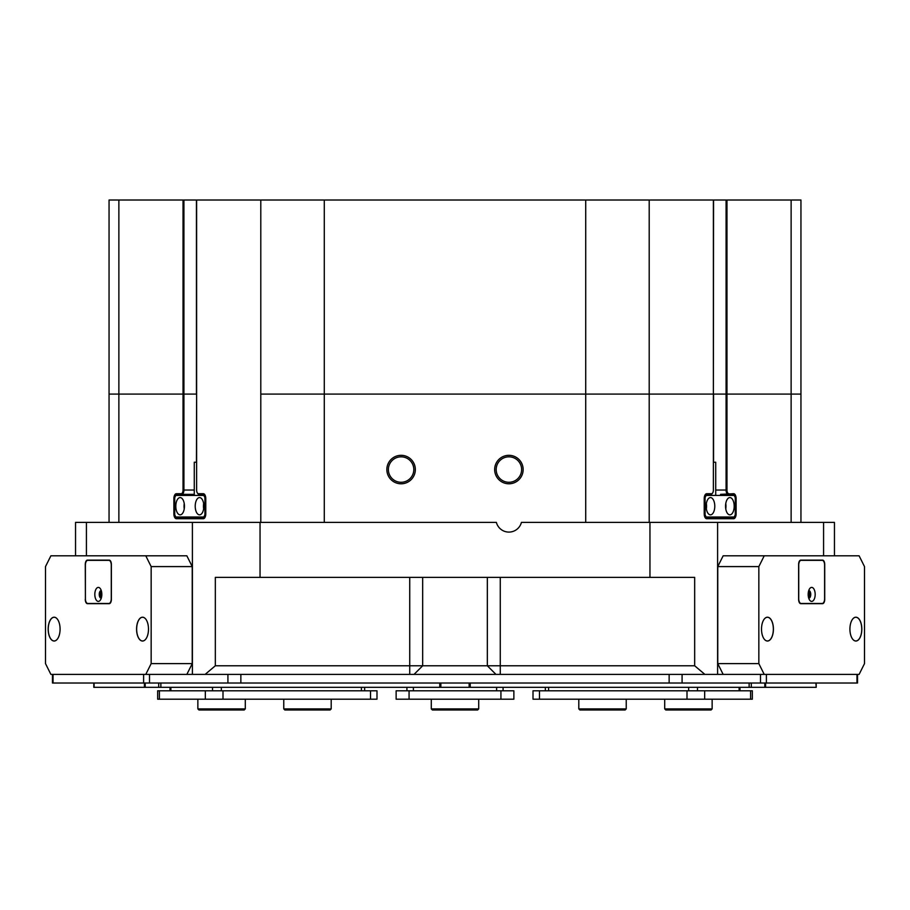 <?xml version="1.0" encoding="UTF-8"?>
<svg xmlns="http://www.w3.org/2000/svg" width="910" height="910" viewBox="0 0 910 910"><rect width="100%" height="100%" fill="white"/><g stroke="black" fill="none" stroke-linecap="round" stroke-linejoin="round"><path stroke-width="1.36" d="M715.726 495.427L715.726 462.223L713.372 462.223M196.628 462.223L194.274 462.223L194.274 495.427M184.446 506.21A8.622 4.311 -90 0 0 180.123 497.588A8.622 4.311 -90 0 0 175.812 506.21A8.622 4.311 -90 0 0 180.123 514.832A8.622 4.311 -90 0 0 184.446 506.21M184.241 503.583A8.622 4.311 -90 0 0 184.036 506.21A8.622 4.311 -90 0 0 184.241 508.838M203.851 506.21A8.622 4.311 -90 0 0 199.529 497.588A8.622 4.311 -90 0 0 195.218 506.21A8.622 4.311 -90 0 0 199.529 514.832A8.622 4.311 -90 0 0 203.851 506.21M203.647 503.583A8.622 4.311 -90 0 0 203.442 506.21A8.622 4.311 -90 0 0 203.647 508.838M174.731 497.588L174.731 514.832L175.812 516.994L203.851 516.994L204.921 514.832L204.921 497.588L203.851 495.427L175.812 495.427L174.731 497.588M205.182 516.994L203.851 516.994M205.728 497.588L204.921 497.588M204.921 514.832L205.728 514.832M203.851 495.427L205.182 495.427M714.782 506.21A8.622 4.311 90 0 0 710.471 497.588A8.622 4.311 90 0 0 706.149 506.21A8.622 4.311 90 0 0 710.471 514.832A8.622 4.311 90 0 0 714.782 506.21M706.353 508.838A8.622 4.311 90 0 0 706.558 506.21A8.622 4.311 90 0 0 706.353 503.583M734.188 506.21A8.622 4.311 90 0 0 729.877 497.588A8.622 4.311 90 0 0 725.554 506.21A8.622 4.311 90 0 0 729.877 514.832A8.622 4.311 90 0 0 734.188 506.21M725.759 508.838A8.622 4.311 90 0 0 725.964 506.21A8.622 4.311 90 0 0 725.759 503.583M704.272 514.832L705.079 514.832L706.149 516.994L734.188 516.994L735.269 514.832L735.269 497.588L734.188 495.427L706.149 495.427L705.079 497.588L705.079 514.832M705.079 497.588L704.272 497.588M706.149 516.994L704.818 516.994M704.818 495.427L706.149 495.427M388.377 469.56A12.717 12.717 0 0 1 401.094 456.831A12.717 12.717 0 0 1 413.811 469.56A12.717 12.717 0 0 1 401.094 482.277A12.717 12.717 0 0 1 388.377 469.56M496.189 469.56A12.717 12.717 0 0 1 508.906 456.831A12.717 12.717 0 0 1 521.623 469.56A12.717 12.717 0 0 1 508.906 482.277A12.717 12.717 0 0 1 496.189 469.56M694.671 665.779L704.886 674.401L192.397 674.401L192.397 522.385L260.044 522.385L260.044 577.372L215.329 577.372L215.329 665.779L694.671 665.779L694.671 577.372L260.044 577.372M495.961 674.401L487.328 665.779L487.328 577.372M422.672 577.372L422.672 665.779L414.039 674.401L422.661 665.779M109.052 522.385L109.052 394.087L183.922 394.087L183.922 490.035A4.311 2.161 90 0 1 181.761 494.358L176.915 494.358A4.311 2.161 -90 0 0 174.868 497.338M735.132 497.338A4.311 2.161 90 0 0 733.085 494.358L728.239 494.358A4.311 2.161 -90 0 1 726.078 490.035L726.078 394.087L800.948 394.087L800.948 522.385M523.148 469.56A14.241 14.241 0 0 0 508.906 455.318A14.241 14.241 0 0 0 494.665 469.56A14.241 14.241 0 0 0 508.906 483.79A14.241 14.241 0 0 0 523.148 469.56M415.335 469.56A14.241 14.241 0 0 0 401.094 455.318A14.241 14.241 0 0 0 386.852 469.56A14.241 14.241 0 0 0 401.094 483.79A14.241 14.241 0 0 0 415.335 469.56M189.428 494.358A4.311 2.161 -90 0 0 187.995 495.427M187.995 516.994A4.311 2.161 -90 0 0 189.428 518.074M720.572 518.074A4.311 2.161 90 0 0 722.005 516.994M722.005 495.427A4.311 2.161 90 0 0 720.572 494.358L733.642 493.709A4.96 2.48 -90 0 1 736.122 498.669L736.122 513.763A4.96 2.48 -90 0 1 733.642 518.723L706.695 518.723A4.96 2.48 -90 0 1 705.261 517.813A4.96 2.48 -90 0 1 704.215 513.763L704.215 498.669A4.96 2.48 -90 0 1 705.261 494.619A4.96 2.48 -90 0 1 706.695 493.709L711.54 493.709A3.663 1.831 90 0 0 712.598 493.038A3.663 1.831 90 0 0 713.372 490.035L713.372 394.087L649.205 394.087L713.372 394.087L713.372 200.018L800.948 200.018L800.948 394.087L726.965 394.087L726.965 490.035A3.663 1.831 90 0 0 728.796 493.709M196.628 200.018L196.628 394.087L109.052 394.087L109.052 200.018L713.372 200.018M260.795 522.385L260.795 394.087L649.205 394.087L260.795 394.087L260.795 200.018M726.965 200.018L726.965 394.087L713.372 394.087L713.565 200.018M823.573 555.805L823.573 522.385L834.459 522.385L834.459 555.805M649.956 577.372L649.956 522.385L717.603 522.385L717.603 674.401L704.886 674.401M205.114 674.401L215.329 665.779M75.541 555.805L75.541 522.385L86.427 522.385L86.427 555.805M823.573 522.385L717.603 522.385M758.838 566.589L717.762 566.589L723.154 555.805L764.229 555.805L758.838 566.589L758.838 663.617L764.229 674.401L717.603 674.401L760.498 674.401L760.498 683.023L227.921 683.023L227.921 674.401M227.921 683.023L149.502 683.023L149.502 674.401L192.397 674.401L145.771 674.401L151.162 663.617L151.162 566.589L145.771 555.805L50.892 555.805L45.5 566.589L45.5 663.617L50.892 674.401L145.771 674.401M192.397 522.385L86.427 522.385M196.435 462.223L196.628 394.087L196.628 490.035A3.663 1.831 -90 0 0 197.402 493.038A3.663 1.831 -90 0 0 198.46 493.709L203.305 493.709A4.96 2.48 90 0 1 204.739 494.619A4.96 2.48 90 0 1 205.785 498.669L205.785 513.763A4.96 2.48 90 0 1 204.739 517.813A4.96 2.48 90 0 1 203.305 518.723L176.358 518.723A4.96 2.48 90 0 1 173.878 513.763L173.878 498.669A4.96 2.48 90 0 1 176.358 493.709L181.204 493.709A3.663 1.831 -90 0 0 183.035 490.035L183.035 200.018M649.956 522.385L521.43 522.385A12.933 12.933 0 0 1 496.382 522.385L260.044 522.385M174.868 515.094A4.311 2.161 -90 0 0 176.915 518.074L203.863 518.074A4.311 2.161 -90 0 0 204.921 517.517M204.921 494.903A4.311 2.161 -90 0 0 203.863 494.358L199.017 494.358A4.311 2.161 90 0 1 197.766 493.561A4.311 2.161 90 0 1 197.584 493.265M194.274 494.358L181.761 494.358L181.204 493.709M705.079 517.517A4.311 2.161 90 0 0 706.137 518.074L733.085 518.074A4.311 2.161 90 0 0 735.132 515.094M712.416 493.265A4.311 2.161 -90 0 1 712.234 493.561A4.311 2.161 -90 0 1 710.983 494.358L706.137 494.358A4.311 2.161 90 0 0 705.079 494.903M857.527 674.401L857.527 683.023L760.498 683.023M149.502 683.023L52.473 683.023L52.473 674.401M53.042 683.023L53.042 674.401L143.609 674.401L143.609 683.023M766.391 683.023L766.391 674.401L856.958 674.401L856.958 683.023M816.202 683.023L816.202 687.334L815.906 683.023M765.606 683.023L765.606 687.334L815.906 687.334M765.606 687.334L749.135 687.334L749.135 683.023M470.22 683.023L470.22 687.334L749.135 687.334M470.22 687.334L469.139 687.334L469.139 683.023M533.01 690.792L539.482 690.792L539.482 699.198L533.01 699.198L533.01 690.792M750.602 699.198L750.602 690.792L752.331 690.792L752.331 699.198L687.005 699.198L687.005 690.792L539.482 690.792M687.005 690.792L704.67 690.792L704.67 699.198M750.602 690.792L704.67 690.792M687.005 699.198L539.482 699.198M808.524 597.472A3.287 1.649 90 0 0 809.582 594.401A3.287 1.649 90 0 0 808.524 591.329M808.319 596.425A2.696 1.342 90 0 0 808.774 594.401A2.696 1.342 90 0 0 808.319 592.387M861.827 629.117A11.91 5.96 90 0 0 858.608 618.538A11.91 5.96 90 0 0 852.431 619.391A11.91 5.96 90 0 0 849.917 629.117A11.91 5.96 90 0 0 852.431 638.843A11.91 5.96 90 0 0 858.608 639.696A11.91 5.96 90 0 0 861.827 629.117M852.42 638.82A11.864 5.926 90 0 0 855.832 640.981A11.864 5.926 90 0 0 861.759 629.117A11.864 5.926 90 0 0 855.832 617.264A11.864 5.926 90 0 0 852.42 619.414M773.42 629.117A11.91 5.96 90 0 0 770.201 618.538A11.91 5.96 90 0 0 764.025 619.391A11.91 5.96 90 0 0 761.511 629.117A11.91 5.96 90 0 0 764.025 638.843A11.91 5.96 90 0 0 770.201 639.696A11.91 5.96 90 0 0 773.42 629.117M764.013 638.82A11.864 5.926 90 0 0 767.426 640.981A11.864 5.926 90 0 0 773.352 629.117A11.864 5.926 90 0 0 767.426 617.264A11.864 5.926 90 0 0 764.013 619.414M717.762 566.589L717.762 663.617L758.838 663.617M764.229 674.401L859.108 674.401L864.5 663.617L864.5 566.589L859.108 555.805L764.229 555.805M798.627 599.36A4.311 2.161 90 0 0 800.777 603.671L822.56 603.671A4.311 2.161 90 0 0 824.722 599.36L824.722 564.428A4.311 2.161 90 0 0 822.56 560.116L800.777 560.116A4.311 2.161 90 0 0 798.627 564.428L798.627 599.36M723.154 674.401L717.762 663.617M818.829 603.671A4.311 2.161 90 0 0 819.5 603.455M819.5 560.332A4.311 2.161 90 0 0 818.829 560.116M815.178 594.401A7.007 3.503 90 0 0 813.278 588.178A7.007 3.503 90 0 0 809.65 588.679A7.007 3.503 90 0 0 808.171 594.401A7.007 3.503 90 0 0 809.65 600.122A7.007 3.503 90 0 0 813.278 600.623A7.007 3.503 90 0 0 815.178 594.401M808.717 598.166A3.776 1.888 90 0 0 808.865 598.177A3.776 1.888 90 0 0 810.753 594.401A3.776 1.888 90 0 0 808.865 590.624A3.776 1.888 90 0 0 808.717 590.647M808.637 597.904A3.776 1.888 90 0 0 809.82 594.401A3.776 1.888 90 0 0 808.637 590.897M824.608 598.712L824.608 565.076A4.743 2.377 90 0 0 822.242 560.332L801.107 560.332A4.743 2.377 90 0 0 798.73 565.076L798.73 598.712A4.743 2.377 90 0 0 801.107 603.455L822.242 603.455A4.743 2.377 90 0 0 824.608 598.712M801.107 603.455L800.106 603.455M800.106 560.332L801.107 560.332M101.829 594.401A7.007 3.503 -90 0 0 100.35 588.679A7.007 3.503 -90 0 0 96.722 588.178A7.007 3.503 -90 0 0 94.822 594.401A7.007 3.503 -90 0 0 96.722 600.623A7.007 3.503 -90 0 0 100.35 600.122A7.007 3.503 -90 0 0 101.829 594.401M101.283 590.647A3.776 1.888 -90 0 0 101.135 590.624A3.776 1.888 -90 0 0 99.247 594.401A3.776 1.888 -90 0 0 101.135 598.177A3.776 1.888 -90 0 0 101.283 598.166M101.363 590.897A3.776 1.888 -90 0 0 100.18 594.401A3.776 1.888 -90 0 0 101.363 597.904M111.27 598.712L111.27 565.076A4.743 2.377 -90 0 0 108.893 560.332L87.758 560.332A4.743 2.377 -90 0 0 85.392 565.076L85.392 598.712A4.743 2.377 -90 0 0 87.758 603.455L108.893 603.455A4.743 2.377 -90 0 0 111.27 598.712L111.373 598.712M109.894 603.455L108.893 603.455M108.893 560.332L109.894 560.332M101.476 591.329A3.287 1.649 -90 0 0 100.418 594.401A3.287 1.649 -90 0 0 101.476 597.472M101.681 592.387A2.696 1.342 -90 0 0 101.226 594.401A2.696 1.342 -90 0 0 101.681 596.425M148.489 629.117A11.91 5.96 -90 0 0 145.975 619.391A11.91 5.96 -90 0 0 139.799 618.538A11.91 5.96 -90 0 0 136.58 629.117A11.91 5.96 -90 0 0 139.799 639.696A11.91 5.96 -90 0 0 145.975 638.843A11.91 5.96 -90 0 0 148.489 629.117M145.987 619.414A11.864 5.926 -90 0 0 142.574 617.264A11.864 5.926 -90 0 0 136.648 629.117A11.864 5.926 -90 0 0 142.574 640.981A11.864 5.926 -90 0 0 145.987 638.82M60.083 629.117A11.91 5.96 -90 0 0 57.569 619.391A11.91 5.96 -90 0 0 51.392 618.538A11.91 5.96 -90 0 0 48.173 629.117A11.91 5.96 -90 0 0 51.392 639.696A11.91 5.96 -90 0 0 57.569 638.843A11.91 5.96 -90 0 0 60.083 629.117M57.58 619.414A11.864 5.926 -90 0 0 54.168 617.264A11.864 5.926 -90 0 0 48.241 629.117A11.864 5.926 -90 0 0 54.168 640.981A11.864 5.926 -90 0 0 57.58 638.82M151.162 663.617L192.237 663.617L192.237 566.589L151.162 566.589M145.771 555.805L186.846 555.805L192.237 566.589M85.278 599.36A4.311 2.161 -90 0 0 87.44 603.671L109.223 603.671A4.311 2.161 -90 0 0 111.373 599.36L111.373 564.428A4.311 2.161 -90 0 0 109.223 560.116L87.44 560.116A4.311 2.161 -90 0 0 85.278 564.428L85.415 599.36M192.237 663.617L186.846 674.401M90.499 603.455A4.311 2.161 -90 0 0 91.171 603.671M91.171 560.116A4.311 2.161 -90 0 0 90.499 560.332M160.865 683.023L160.865 687.334L440.861 687.334L440.861 683.023L440.861 687.334L469.139 687.334M160.865 687.334L144.394 687.334L144.394 683.023M94.094 683.023L94.094 687.334L144.394 687.334M94.094 687.334L93.798 683.023L93.798 687.334M406.918 690.792L406.918 687.334L406.918 690.792M503.082 687.334L503.082 690.792L503.082 687.334M396.134 690.792L409.068 690.792L409.068 699.198L396.134 699.198L396.134 690.792L396.134 699.198M500.932 690.792L513.866 690.792L513.866 699.198L500.932 699.198L500.932 690.792L409.068 690.792M500.932 699.198L409.068 699.198M370.518 690.792L376.99 690.792L376.99 699.198L370.518 699.198L370.518 690.792L222.995 690.792L222.995 699.198L157.669 699.198L157.669 690.792L159.398 690.792L159.398 699.198M205.33 699.198L205.33 690.792L159.398 690.792M205.33 690.792L222.995 690.792M370.518 699.198L222.995 699.198M331.195 708.901L330.114 709.982L284.841 709.982L283.761 708.901L331.195 708.901L331.195 699.198M244.221 709.982L198.937 709.982L197.857 708.901L245.29 708.901L244.221 709.982M477.636 709.982L432.364 709.982L431.283 708.901L478.717 708.901L477.636 709.982M626.239 708.901L625.159 709.982L579.886 709.982L578.805 708.901L626.239 708.901L626.239 699.198M712.143 708.901L711.063 709.982L665.779 709.982L664.709 708.901L712.143 708.901L712.143 699.198M726.078 200.018L726.078 394.087L713.565 394.087L713.565 462.223M196.435 200.018L196.435 394.087L183.922 394.087L183.922 200.018M487.339 665.779L487.339 577.372M585.721 522.385L585.721 200.018M324.278 200.018L324.278 522.385M500.272 577.372L500.272 674.401M409.727 674.401L409.727 577.372M118.869 200.018L118.869 522.385M649.205 200.018L649.205 522.385M791.131 522.385L791.131 200.018M183.035 490.035L194.274 490.035M715.726 490.035L726.965 490.035M176.915 494.358L176.358 493.709M174.731 498.669L173.878 498.669M174.731 513.763L173.878 513.763M176.915 518.074L176.358 518.723M203.863 518.074L203.305 518.723M203.863 494.358L203.305 493.709M199.017 494.358L198.46 493.709M710.983 494.358L711.54 493.709M706.137 494.358L706.695 493.709M706.137 518.074L706.695 518.723M733.085 518.074L733.642 518.723M735.269 513.763L736.122 513.763M735.269 498.669L736.122 498.669M733.085 494.358L733.642 493.709M669.146 683.023L669.146 674.401M240.854 674.401L240.854 683.023M682.079 674.401L682.079 683.023M751.296 683.023L751.296 687.334M764.809 687.334L764.809 683.023M739.113 690.792L739.113 687.334M697.492 687.334L697.492 690.792M548.605 687.334L548.605 690.792M688.654 690.792L688.654 687.334M439.78 687.334L439.78 683.023M145.19 683.023L145.19 687.334M158.704 687.334L158.704 683.023M413.379 687.334L413.379 690.792M496.621 690.792L496.621 687.334M361.395 690.792L361.395 687.334M221.346 687.334L221.346 690.792M212.508 690.792L212.508 687.334M170.887 687.334L170.887 690.792M715.726 518.074L715.726 516.994M194.274 518.074L194.274 516.994M739.978 690.792L739.978 687.334M545.363 690.792L545.363 687.334M364.637 690.792L364.637 687.334M170.022 690.792L170.022 687.334M283.761 699.198L283.761 708.901M245.29 699.198L245.29 708.901M197.857 699.198L197.857 708.901M478.717 699.198L478.717 708.901M431.283 699.198L431.283 708.901M578.805 708.901L578.805 699.198M664.709 708.901L664.709 699.198"/></g></svg>
